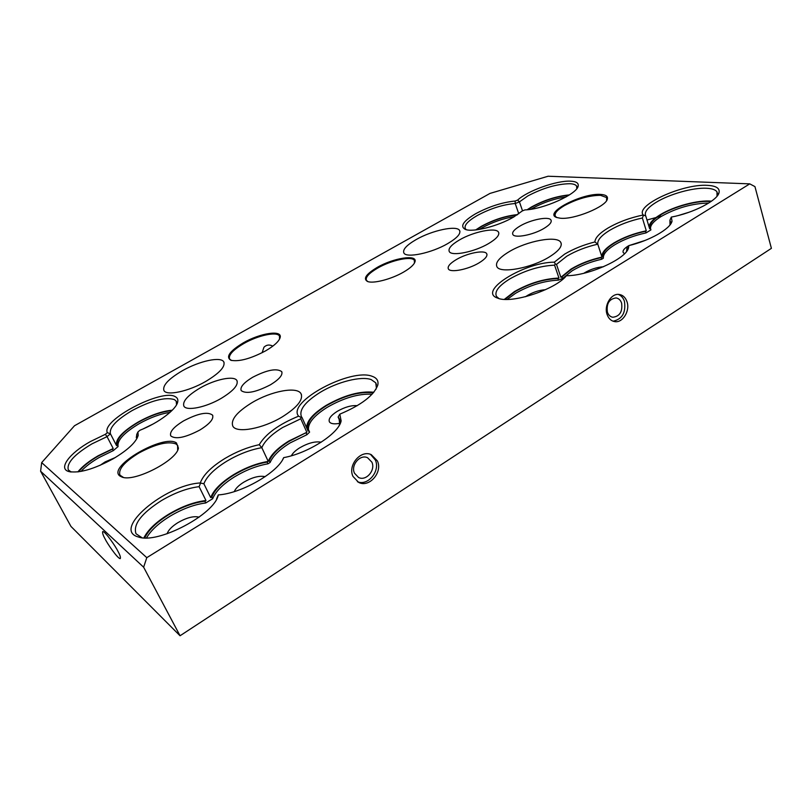 <?xml version="1.0" encoding="UTF-8"?>
<svg xmlns="http://www.w3.org/2000/svg" width="812" height="812" viewBox="0 0 812 812"><rect width="100%" height="100%" fill="white"/><g stroke="black" fill="none" stroke-linecap="round" stroke-linejoin="round"><path stroke-width="1.22" d="M339.802 423.296C334.331 424.331 330.88 423.864 329.428 421.895C328.221 418.982 330.809 415.47 337.224 411.359C344.704 407.086 351.393 405.188 357.27 405.675M234.272 491.605C235.561 488.489 238.718 485.353 243.752 482.196C252.37 477.263 259.505 475.426 265.148 476.674M167.099 533.778C168.317 530.134 171.89 526.44 177.838 522.684C186.618 517.64 193.713 515.803 199.113 517.163M99.998 465.377L105.124 461.906L115.294 457.542M143.024 428.959L153.133 423.986M291.396 455.755C292.736 453.086 295.527 450.427 299.79 447.767C308.205 442.976 315.33 441.119 321.187 442.205M525.547 296.725L527.455 295.456C533.311 292.087 539.32 290.158 545.491 289.691M624.57 253.679L623.291 252.654C622.388 250.878 623.951 248.705 627.981 246.148L628.711 245.711M628.935 245.589L645.175 240.403M678.609 215.434L689.358 212.135M583.929 273.248L584.934 272.599C590.821 269.198 597.003 267.239 603.489 266.742M353.017 476.451L358.64 482.389C369.186 488.103 382.929 472.249 377.397 460.911L371.297 454.669C360.812 449.452 347.434 465.276 353.017 476.451M357.402 481.709C367.958 486.358 380.625 470.869 375.306 459.947L370.505 454.365M607.082 314.447C608.533 318.507 611.02 320.882 614.542 321.593C622.55 323.328 630.305 310.915 626.996 301.749C625.524 297.537 622.956 295.111 619.272 294.472C611.334 292.949 603.722 305.383 607.082 314.447M613.07 321.207C622.266 319.197 626.052 312.569 624.428 301.313C623.22 297.771 621.15 295.466 618.196 294.401M105.215 539.127C106.859 542.903 117.801 558.961 120.247 558.605C120.785 557.377 119.973 554.88 117.831 551.115C116.157 547.227 105.093 531.078 102.738 531.525C102.231 532.814 103.053 535.352 105.215 539.127M520.025 226.03C530.652 219.656 548.932 216.033 550.962 220.032C552.018 222.143 549.694 224.934 543.989 228.405C533.23 234.942 514.707 238.505 512.859 234.506C511.834 232.333 514.219 229.502 520.025 226.03M459.48 239.926C473.355 231.755 495.899 227.116 498.477 232.11C499.857 234.952 496.558 238.769 488.611 243.559C474.502 251.994 451.553 256.551 449.28 251.558C447.97 248.594 451.37 244.716 459.48 239.926M576.814 188.607L576.591 186.06C575.637 184.659 573.384 183.867 569.841 183.705C556.859 183.959 542.842 188.049 527.8 195.956L519.436 201.873L517.66 200.067C527.343 190.861 556.88 180.294 570.674 181.177C576.266 181.472 578.773 183.096 578.164 186.06C577.21 194.139 543.187 209.425 524.917 209.912L522.349 210.907L513.529 217.119C498.02 226.254 472.513 232.628 465.256 229.37C459.765 226.335 463.226 221.128 475.629 213.739C489.149 206.522 502.323 202.29 515.173 201.031L517.66 200.067M522.522 210.836L519.436 201.873L515.214 203.507C503.024 204.522 490.367 208.522 477.263 215.515C467.854 220.996 463.885 225.411 465.347 228.73L466.342 229.705M717.016 196.23L716.976 191.845C715.463 189.714 711.962 188.506 706.481 188.252C692.92 187.511 669.504 194.119 656.248 202.259C647.519 207.669 644.017 212.236 645.753 215.962L643.216 214.987C634.882 205.487 682.476 183.634 707.425 185.349C716.113 185.806 719.98 188.262 719.036 192.698C717.392 200.605 693.103 213.099 671.311 217.088L672.021 221.24C670.367 228.913 649.6 240.728 628.803 245.62L628.589 247.569C626.864 258.541 588.822 275.836 566.421 275.725C555.246 289.823 510.707 304.175 497.624 298.105C477.05 291.447 524.065 262.256 554.312 262.164L555.286 264.032L554.576 265.159C539.686 265.91 524.796 270.477 509.895 278.861C498.72 285.783 494.254 291.64 496.487 296.421L498.913 298.522M643.51 215.18L642.373 218.002C630.112 220.651 619.221 224.751 609.721 230.314C601.215 235.561 597.236 240.179 597.784 244.179L594.891 241.946C595.145 237.855 599.408 233.288 607.691 228.223C618.064 222.163 629.909 217.758 643.216 214.987M642.373 218.002L646.291 230.801C634.06 233.369 623.22 237.439 613.77 243.032C605.316 248.299 601.377 252.979 601.966 257.089L597.784 244.179C586.234 246.828 575.901 250.837 566.766 256.216L556.494 264.387L555.286 264.032M554.312 262.164L564.736 254.054C573.556 248.858 583.605 244.818 594.891 241.946M416.251 239.52C432.075 230.385 456.791 225.066 459.562 230.446C461.064 233.643 457.075 238.048 447.625 243.651C431.497 253.121 406.274 258.358 403.879 252.979C402.468 249.609 406.599 245.122 416.251 239.52M509.063 251.75C526.724 240.991 556.991 235.257 560.747 242.321C562.686 246.087 558.829 250.999 549.166 257.028C531.119 268.244 500.151 273.796 496.934 266.762C495.087 262.783 499.126 257.78 509.063 251.75M183.644 420.86C198.037 413.359 207.669 411.44 212.551 415.125C213.992 418.89 209.78 423.844 199.925 429.984C185.309 437.648 175.575 439.607 170.743 435.882C169.403 431.943 173.707 426.939 183.644 420.86M252.593 377.306C266.925 369.917 276.618 368.019 281.673 371.591C283.033 374.921 279.318 379.305 270.528 384.746C255.963 392.267 246.178 394.226 241.184 390.602C239.905 387.131 243.712 382.706 252.593 377.306M199.914 388.095C214.875 379.366 234.13 375.337 236.891 380.534C238.616 384.959 233.42 390.887 221.3 398.316C206.086 407.34 186.415 411.339 183.877 406.122C182.314 401.453 187.653 395.444 199.914 388.095M176.559 404.752L176.204 401.179L174.428 399.605C165.354 396.804 151.286 400.438 132.234 410.507C116.329 419.936 109.062 427.711 110.432 433.811L107.336 432.664C100.982 420.21 162.309 388.177 175.372 396.733C177.432 397.829 178.214 399.555 177.706 401.92C176.437 409.349 158.746 422.808 139.938 430.258L137.939 431.964L138.182 435.435C136.122 442.235 127.86 449.97 113.416 458.648C94.019 469.194 79.119 473.487 68.715 471.518C57.885 468.544 69.71 453.025 90.396 441.555L105.327 434.329L107.336 432.664M137.005 438.409L136.69 434.542L137.939 431.964M105.327 434.329L107.042 436.633L91.979 443.849C74.328 454.456 66.442 463.134 68.32 469.894L71.192 472.016M375.915 389.364L376.392 387.862L375.743 382.817L371.185 379.59C361.127 375.865 337.437 381.863 320.375 392.237C305.079 401.828 298.786 410.03 301.496 416.82L302.054 417.571L301.069 417.398L298.593 416.17C286.474 402.041 351.109 367.562 372.251 376.342C376.839 377.956 378.686 380.858 377.803 385.05C374.007 395.373 361.34 405.076 339.812 414.161L341.131 420.86C339.183 433.222 308.347 453.248 283.692 457.623C277.958 472.442 241.387 493.534 218.276 494.914C215.15 514.037 157.843 544.517 138.355 536.965C111.335 529.82 165.14 484.744 200.27 482.967C203.213 474.929 211.455 466.748 224.995 458.425C236.373 451.695 247.782 447.118 259.231 444.702C265.778 433.781 278.902 424.27 298.593 416.17M301.069 417.398L300.775 418.779L306.834 432.299L288.869 440.997C277.846 447.838 270.964 454.639 268.234 461.399L261.829 447.676C250.34 449.675 238.718 454.152 226.964 461.094C214.541 468.737 206.847 476.299 203.873 483.769L200.27 482.967M182.477 370.678C199.376 361.005 220.823 356.295 223.757 361.847C225.553 366.588 219.565 373.104 205.791 381.407C188.567 391.445 166.592 396.124 163.943 390.552C162.349 385.507 168.531 378.889 182.477 370.678M251.994 402.661C271.137 391.14 296.918 386.197 300.978 393.627C303.526 399.565 297.385 407.259 282.546 416.708C262.986 428.746 236.465 433.588 232.821 426.148C230.496 419.804 236.891 411.978 251.994 402.661M456.364 259.556C467.164 253.1 484.612 249.649 486.682 253.669C487.809 256.013 485.221 259.109 478.907 262.956C467.966 269.564 450.274 272.964 448.386 268.945C447.3 266.529 449.96 263.392 456.364 259.556M606.574 200.625L606.645 197.56L600.504 195.327C589.096 195.428 577.038 198.869 564.32 205.659C557.052 210.024 554.078 213.576 555.408 216.347L556.859 217.555M600.799 194.433C605.742 194.768 607.944 196.26 607.386 198.92C606.432 206.603 573.749 219.961 560.209 218.205L556.707 217.494C542.984 213.109 582.214 192.759 600.799 194.433M377.225 267.402C393.312 258.013 417.409 254.166 415.023 261.657C414.14 264.671 410.304 268.163 403.503 272.132C391.354 279.216 373.185 283.895 367.552 281.49C362.862 278.78 366.09 274.091 377.225 267.402M414.414 263.118L414.364 260.429C411.958 255.75 391.425 260.114 377.763 268.031C368.963 273.177 365.197 277.318 366.466 280.434L367.958 281.622M243.326 342.837C260.226 333.022 282.505 329.631 280.14 337.548C279.003 341.395 274.162 345.831 265.625 350.845C250.685 358.731 239.104 361.868 230.892 360.284C225.492 356.945 229.644 351.139 243.326 342.837M279.551 339.071L279.47 336.036C276.973 331.266 258.043 335.336 243.854 343.517C232.983 349.921 228.233 355.098 229.613 359.036L231.572 360.487M177.666 450.102L177.584 445.423L176.092 443.991C168.054 440.957 155.61 443.991 138.771 453.086C124.368 461.947 118.085 469.306 119.943 475.152L123.444 477.446M176.448 442.936L178.417 448.031C177.138 460.211 134.67 482.308 122.094 477.111L119.922 476.035C106.524 466.819 163.983 433.598 176.448 442.936M203.873 483.769L210.704 497.624L211.81 496.954L212.673 498.72L205.751 502.973C194.291 504.435 182.284 508.911 169.728 516.391C158.563 523.314 150.829 530.48 146.536 537.879M211.81 496.954C214.754 489.636 222.123 482.308 233.927 474.969C245.051 468.321 256.115 464.017 267.138 462.069L267.95 463.814C256.937 465.763 245.874 470.057 234.759 476.705C222.975 484.053 215.616 491.392 212.673 498.72M267.138 462.069L269.33 460.719L270.142 462.475L267.95 463.814M269.33 460.719C272.132 454.233 278.79 447.737 289.305 441.21L306.834 432.299M302.054 417.571L308.103 431.081L308.824 430.39L309.595 432.116L306.895 434.724L290.087 442.936C279.592 449.462 272.944 455.968 270.142 462.475M308.824 430.39L308.458 429.863C305.738 423.082 311.778 414.983 326.576 405.584C344.339 395.556 359.939 391.293 373.368 392.815M372.099 394.216C358.681 393.526 343.76 397.88 327.317 407.269C313.95 415.673 307.687 423.245 308.54 429.995M144.719 537.879C148.555 529.992 156.594 522.248 168.835 514.635C181.401 507.155 193.408 502.679 204.868 501.207L205.974 500.527L199.102 486.662C187.217 488.164 174.661 492.813 161.426 500.598C141.389 513.438 132.914 524.481 136.01 533.748L141.958 537.686M117.293 445.047L118.085 446.559L113.264 450.65L112.472 449.137L113.213 448.518L107.042 436.633L110.432 433.811L116.573 445.666L117.293 445.047C116.177 438.937 123.201 431.334 138.365 422.25C150.829 415.358 161.974 411.501 171.799 410.679M169.972 412.405C160.502 413.765 150.22 417.541 139.116 423.732C123.962 432.816 116.948 440.429 118.085 446.559M78.51 471.813C82.875 466.423 89.533 461.125 98.496 455.928L112.472 449.137M113.264 450.65L99.287 457.44C91.512 461.947 85.402 466.606 80.956 471.427M272.832 346.125C269.462 344.389 266.509 344.755 263.951 347.231L262.103 352.743M505.044 299.374L514.97 291.681C529.16 283.601 543.461 279.206 557.885 278.486L558.443 280.14L562.523 278.516L561.965 276.862L571.648 269.127C580.286 263.981 590.111 260.144 601.124 257.607L601.651 259.251C590.649 261.779 580.824 265.615 572.196 270.761L562.523 278.516M558.443 280.14C544.03 280.84 529.728 285.225 515.549 293.305L507.236 299.405M603.346 258.216L602.808 256.572C602.443 252.603 606.29 248.117 614.359 243.092C623.383 237.743 633.776 233.805 645.52 231.278L646.017 232.912C634.273 235.429 623.9 239.367 614.877 244.716C606.818 249.741 602.971 254.237 603.346 258.216L601.651 259.251M646.017 232.912L650.93 229.897L650.432 228.273C648.92 224.548 652.32 220.093 660.633 214.886C673.98 206.573 698.046 200.117 710.957 201.569M708.744 203.041C692.413 203.396 676.538 207.882 661.12 216.499C653.893 220.986 650.361 225.005 650.513 228.558M527.729 209.679L532.012 206.969C544.273 200.331 556.565 196.413 568.897 195.225M565.984 196.961C554.312 198.707 543.147 202.513 532.489 208.369L531.038 209.232M476.268 229.867L481.607 226.436C493.564 219.971 505.379 216.134 517.071 214.936M514.26 216.682C503.217 218.418 492.498 222.133 482.115 227.827L479.506 229.4M569.415 194.89C556.768 196.098 544.141 200.117 531.555 206.938L527.12 209.74M517.589 214.601C505.582 215.819 493.452 219.758 481.181 226.396L475.67 229.938M554.576 265.159L558.971 278.059C544.091 278.668 529.251 283.175 514.443 291.579L504.384 299.344M711.505 201.173C698.229 199.742 673.676 206.339 660.034 214.845C652.757 219.352 649.123 223.401 649.123 227.005M650.432 228.273L649.651 228.751L645.753 215.962M602.808 256.572L601.966 257.089C590.446 259.667 580.144 263.646 571.08 269.046L560.879 277.298L556.494 264.387M172.256 410.222C162.187 411.095 150.799 415.054 138.091 422.088C122.287 431.558 115.121 439.414 116.573 445.666M113.213 448.518L98.232 455.725C89.117 461.013 82.316 466.403 77.83 471.894M373.835 392.257C360.051 390.836 344.146 395.211 326.14 405.401C313.046 413.582 306.56 421.083 306.682 427.904M300.775 418.779L282.708 427.477C271.604 434.298 264.641 441.028 261.829 447.676L259.231 444.702M268.234 461.399C256.765 463.317 245.194 467.763 233.521 474.726C221.199 482.399 213.597 490.032 210.704 497.624M216.53 499.136L218.276 494.914M205.974 500.527C194.109 501.938 181.604 506.546 168.47 514.361C156.137 522.014 147.936 529.85 143.886 537.848M371.866 462.14C375.814 470.209 366.06 481.496 358.549 477.466L354.489 473.203C350.51 465.225 360.081 453.959 367.562 457.724L371.866 462.14M621.606 303.109C622.692 311.696 619.739 316.406 612.755 317.259C610.228 316.761 608.442 315.056 607.406 312.153C606.28 303.627 609.183 298.887 616.125 297.933C618.734 298.4 620.561 300.125 621.606 303.109M180.051 635.766L771.4 248.34L754.947 186.608L749.76 183.867L146.789 557.661L143.633 567.212L180.051 635.766L70.969 526.43L40.6 471.214L143.633 567.212M749.76 183.867L548.12 176.234L489.991 193.418L74.501 425.742L41.676 462.607L40.6 471.214M137.035 438.348L136.304 437.668L136.761 434.684M670.448 223.635L670.326 221.443M41.676 462.607L146.789 557.661M518.777 213.779L515.214 203.507L515.173 201.031M626.549 251.426L627.037 247.416L628.803 245.62M669.981 224.944L669.941 220.153L671.311 217.088M339.812 414.161L338.127 417.023L338.98 418.109L339.7 423.773L341.131 420.86M200.513 483.262L199.102 486.662M282.769 459.419L283.692 457.623M339.142 425.529L339.7 423.773M205.751 502.973L204.868 501.207M306.895 434.724L306.114 432.999M670.611 222.386L669.941 220.153M601.966 257.089L601.124 257.607M646.291 230.801L645.52 231.278M339.954 421.235L338.127 417.023M557.885 278.486L558.971 278.059M560.879 277.298L561.965 276.862M661.019 216.165L657.091 217.24M656.025 217.535L646.991 220.022M551.257 220.905L550.962 220.032M498.842 233.135L498.477 232.11M459.937 231.45L459.562 230.446M561.305 243.986L560.747 242.321M212.805 415.663L212.551 415.125M281.957 372.231L281.673 371.591M237.216 381.234L236.891 380.534M137.066 438.145L138.182 435.435M70.644 471.945L68.715 471.518M224.082 362.538L223.757 361.847M301.526 394.876L300.978 393.627M486.987 254.511L486.682 253.669M606.929 199.722L607.386 198.92M414.638 262.438L415.023 261.657M279.775 338.371L280.14 337.548M178.021 448.975L178.417 448.031M123.099 477.344L122.094 477.111M279.775 336.726L279.47 336.036M177.909 446.082L177.584 445.423M414.688 261.281L414.364 260.429M607.041 198.798L606.645 197.56M577.007 187.328L576.591 186.06M717.585 194.038L716.976 191.845M176.529 401.849L176.204 401.179M376.474 384.583L375.743 382.817M576.896 188.343L578.164 186.06M627.006 250.187L628.589 247.569M670.397 223.828L672.021 221.24M717.392 195.245L719.036 192.698M176.62 404.528L177.706 401.92M376.392 387.862L377.803 385.05M141.633 537.595L138.355 536.965M339.741 419.855L338.98 418.109"/></g></svg>
